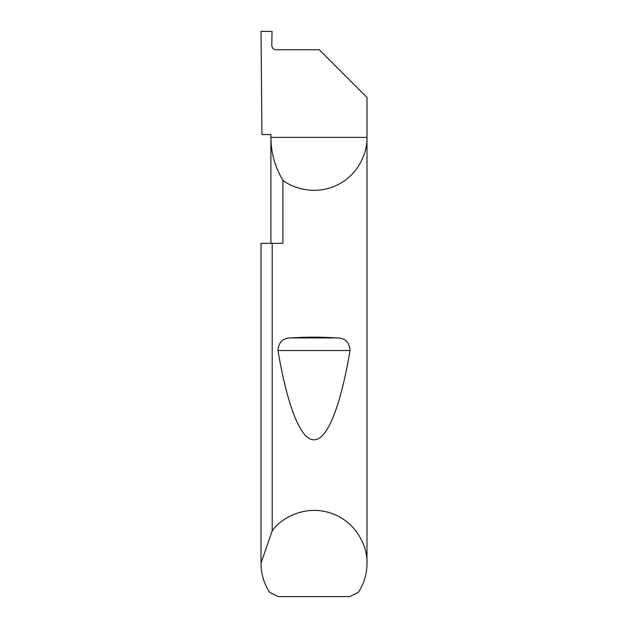 <?xml version="1.0" encoding="UTF-8"?>
<svg xmlns="http://www.w3.org/2000/svg" width="628" height="628" viewBox="0 0 628 628"><rect width="100%" height="100%" fill="white"/><g stroke="black" fill="none" stroke-linecap="round" stroke-linejoin="round"><path stroke-width="0.94" d="M270.904 243.35L270.904 137.375C270.99 152.777 274.993 167.079 282.914 180.283L282.914 243.35L272.191 243.35L272.191 530.848C281.297 517.59 306.197 504.386 331.207 513.28C356.406 521.625 367.937 547.333 366.988 563.395L366.988 137.375C367.6 152.761 358.148 174.662 338.092 184.569C318.294 195.002 295.011 189.805 282.914 180.283M270.904 134.549L270.904 137.375L366.988 137.375L366.988 97.458L319.299 49.769L276.03 49.769C273.47 49.502 272.057 48.089 271.791 45.53L272.034 31.4L261.012 31.4L261.939 134.549L270.904 134.549M291.596 337.935C306.535 336.891 321.465 336.891 336.404 337.935C344.851 337.691 349.388 341.899 350.024 350.542C341.349 402.524 327.965 440.448 314 439.757C300.035 440.448 286.651 402.524 277.976 350.542C278.62 341.891 283.157 337.683 291.596 337.935L336.404 337.935M366.988 563.395C366.917 573.882 364.044 583.538 358.368 592.361L349.694 596.6L278.306 596.6L269.632 592.361C263.956 583.538 261.083 573.882 261.012 563.395L261.012 243.35L272.191 243.35M261.012 563.395L261.012 243.35M261.012 563.112L272.191 530.848M277.976 350.542L350.024 350.542"/></g></svg>
